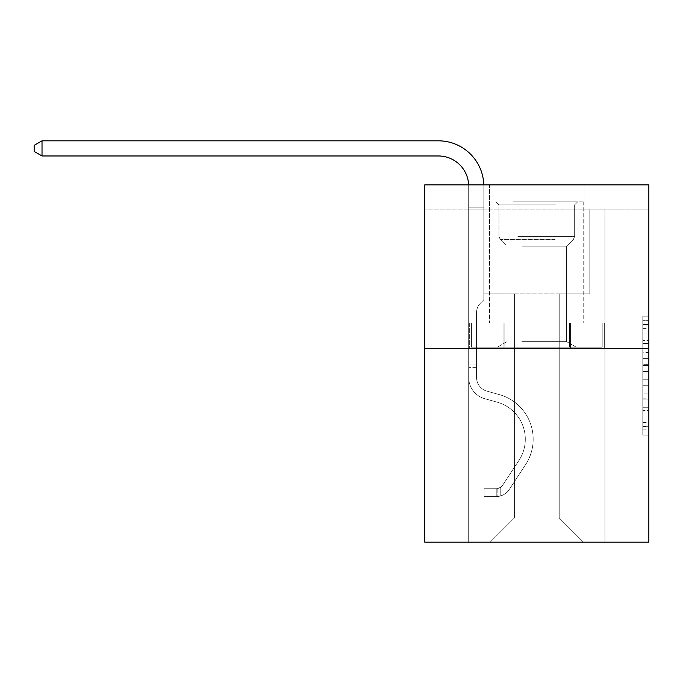 <?xml version="1.0" encoding="UTF-8"?>
<svg xmlns="http://www.w3.org/2000/svg" width="683" height="683" viewBox="0 0 683 683"><rect width="100%" height="100%" fill="white"/><g stroke="black" fill="none" stroke-linecap="round" stroke-linejoin="round"><path stroke-width="0.51" stroke-dasharray="3.42 2.56" d="M642.797 352.445L642.797 371.467L648.85 371.467L648.85 429.129L648.85 322.128L648.85 371.467L642.797 371.467L642.797 320.344L642.797 435.071L642.797 316.178L642.797 426.747L648.85 426.747L642.797 426.747L648.85 426.747L642.797 426.747L642.797 407.725L642.797 435.071L648.85 435.071L648.85 316.178L648.85 426.448L648.85 379.791L642.797 379.791L648.85 379.791L648.85 407.725L648.85 324.502L642.797 324.502L648.85 324.502L648.85 435.071L648.85 322.128L648.85 435.071L642.797 435.071L642.797 316.178L648.85 316.178L648.85 322.128L648.85 316.178L648.85 322.128L648.85 316.178L648.85 320.344L648.85 316.178L642.797 316.178L642.797 324.502L648.85 324.502L642.797 324.502L642.797 352.445L648.85 352.445M584.05 184.854L584.05 322.939L489.574 322.939L584.05 322.939L489.574 322.939L584.05 322.939L584.05 184.854L489.574 184.854L489.574 322.939L489.574 184.854L584.05 184.854M648.85 364.329L648.85 358.387L648.85 364.329L642.797 364.329L642.797 340.407L642.797 410.85L642.797 393.16L648.85 393.16L642.797 393.16L642.797 435.071L648.85 435.071L642.797 435.071L648.85 435.071L642.797 435.071L642.797 316.178L648.85 316.178L642.797 316.178L648.85 316.178L642.797 316.178L642.797 364.329L648.85 364.329M648.85 209.083L648.85 184.854L424.775 184.854L648.85 184.854L648.85 542.174L424.775 542.174L424.775 348.373L648.85 348.373L424.775 348.373L424.775 184.854L648.85 184.854L648.85 209.083L424.775 209.083L648.85 209.083M583.444 542.174L604.942 542.174L604.942 209.083L589.805 209.083L589.805 293.869L559.215 293.869L559.215 517.945L583.444 542.174L604.942 542.174L604.942 209.083L589.805 209.083L589.805 293.869L559.215 293.869L559.215 517.945L514.401 517.945L514.401 293.869L514.401 517.945L514.401 293.869L514.401 517.945L514.401 293.869L559.215 293.869L559.215 517.945L583.444 542.174L604.942 542.174L604.942 209.083L589.805 209.083L589.805 293.869L559.215 293.869L559.215 517.945L583.444 542.174L604.942 542.174L604.942 209.083L589.805 209.083L589.805 293.869L559.215 293.869L559.215 517.945L583.444 542.174L604.942 542.174L604.942 209.083L589.805 209.083L589.805 293.869L559.215 293.869L559.215 517.945L583.444 542.174L604.942 542.174L604.942 209.083L589.805 209.083L589.805 293.869L559.215 293.869L559.215 517.945L583.444 542.174L604.942 542.174L604.942 209.083L589.805 209.083L589.805 293.869L559.215 293.869L559.215 517.945L583.444 542.174L604.942 542.174L604.942 209.083L589.805 209.083L589.805 293.869L559.215 293.869L559.215 517.945L583.444 542.174L604.942 542.174L604.942 209.083L589.805 209.083L589.805 293.869L559.215 293.869L559.215 517.945L583.444 542.174L604.942 542.174L604.942 209.083L589.805 209.083L589.805 293.869L559.215 293.869L559.215 517.945L583.444 542.174L604.942 542.174L604.942 209.083L589.805 209.083L589.805 293.869L559.215 293.869L559.215 517.945L583.444 542.174L490.181 542.174L604.942 542.174L604.942 209.083L589.805 209.083L589.805 293.869L559.215 293.869L559.215 517.945L583.444 542.174L559.215 517.945L559.215 293.869L483.82 293.869L483.82 209.083L468.683 209.083L468.683 542.174L490.181 542.174L514.401 517.945L514.401 293.869L483.82 293.869L483.82 209.083L468.683 209.083L468.683 542.174L490.181 542.174L514.401 517.945L514.401 293.869L483.82 293.869L483.82 209.083L468.683 209.083L468.683 542.174L490.181 542.174L514.401 517.945L514.401 293.869L483.82 293.869L483.82 209.083L468.683 209.083L468.683 542.174L490.181 542.174L514.401 517.945L514.401 293.869L483.82 293.869L483.82 209.083L468.683 209.083L468.683 542.174L490.181 542.174L514.401 517.945L514.401 293.869L483.82 293.869L483.82 209.083L468.683 209.083L468.683 542.174L490.181 542.174L514.401 517.945L514.401 293.869L483.82 293.869L483.82 209.083L468.683 209.083L468.683 542.174L490.181 542.174L514.401 517.945L514.401 293.869L483.82 293.869L483.82 209.083L468.683 209.083L468.683 542.174L490.181 542.174L514.401 517.945L514.401 293.869L483.82 293.869L483.82 209.083L468.683 209.083L468.683 542.174L490.181 542.174L514.401 517.945L559.215 517.945L583.444 542.174M468.683 542.174L490.181 542.174L514.401 517.945L514.401 293.869L483.82 293.869L483.82 209.083L468.683 209.083L468.683 542.174L490.181 542.174L514.401 517.945L490.181 542.174L514.401 517.945L490.181 542.174L468.683 542.174L468.683 209.083L468.683 542.174M483.82 209.083L468.683 209.083L483.82 209.083L483.82 293.869L483.82 209.083M424.775 209.083L424.775 184.854L424.775 209.083M514.401 293.869L483.82 293.869L514.401 293.869M503.072 348.373L604.293 348.373L469.332 348.373L503.072 348.373L503.072 322.939L469.332 322.939L604.293 322.939L503.072 322.939L503.072 348.373L503.072 322.939L570.553 322.939L570.553 348.373L604.293 348.373L570.553 348.373L570.553 322.939L604.293 322.939L604.293 348.373L604.293 322.939L469.332 322.939L469.332 348.373L469.332 322.939L503.072 322.939L503.072 348.373M424.775 348.373L648.85 348.373M642.797 371.467L648.85 371.467L642.797 371.467M642.797 320.344L642.797 316.178L642.797 320.344L648.85 320.344L642.797 320.344M642.797 410.551L642.797 385.733L642.797 410.551L648.85 410.551L642.797 410.551M642.797 385.733L642.797 379.791L648.85 379.791L642.797 379.791L642.797 385.733L648.85 385.733L642.797 385.733M642.797 340.407L642.797 324.502L642.797 340.407L648.85 340.407L642.797 340.407M642.797 316.178L648.85 316.178L642.797 316.178L642.797 322.128L642.797 316.178L648.85 316.178M642.797 435.071L648.85 435.071L642.797 435.071L642.797 429.129L642.797 435.071M570.553 322.939L570.553 348.373L570.553 322.939M42.022 155.972L34.15 151.43L34.15 145.368L42.022 140.826L34.15 145.368L42.022 140.826L438.401 140.826A45.42 45.42 0 0 1 483.82 186.254L483.82 207.18L468.683 207.18L468.683 225.919L483.82 225.919L468.683 225.919L468.683 377.451L468.683 225.919L483.82 225.919L483.82 207.18L483.82 299.803L480.405 303.218A13.156 13.156 0 0 0 476.555 312.524L476.555 377.451L476.555 312.524A13.156 13.156 0 0 1 480.405 303.218L483.82 299.803L483.82 207.18L483.82 299.803L480.405 303.218A13.156 13.156 0 0 0 476.555 312.524L476.555 377.451L476.555 312.524A13.156 13.156 0 0 1 480.405 303.218L483.82 299.803L483.82 225.919L483.82 299.803L480.405 303.218A13.156 13.156 0 0 0 476.555 312.524L476.555 377.451A14.232 14.232 0 0 0 486.962 391.163A14.232 14.232 0 0 1 476.555 377.451A14.232 14.232 0 0 0 486.962 391.163A14.232 14.232 0 0 1 476.555 377.451L476.555 312.524A13.156 13.156 0 0 1 480.405 303.218L483.82 299.803L483.82 225.919L483.82 299.803L480.405 303.218L483.82 299.803L483.82 225.919L483.82 299.803L483.82 225.919L468.683 225.919L468.683 377.451A22.104 22.104 0 0 0 484.853 398.744A22.104 22.104 0 0 1 468.683 377.451A22.104 22.104 0 0 0 484.853 398.744A22.104 22.104 0 0 1 468.683 377.451L468.683 363.996L476.555 363.996L468.683 363.996L468.683 377.451A22.104 22.104 0 0 0 484.853 398.744A22.104 22.104 0 0 1 468.683 377.451L468.683 363.996L468.683 377.451A22.104 22.104 0 0 0 484.853 398.744A22.104 22.104 0 0 1 468.683 377.451A22.104 22.104 0 0 0 484.853 398.744A22.104 22.104 0 0 1 468.683 377.451L468.683 363.996L476.555 363.996L476.555 377.451A14.232 14.232 0 0 0 486.962 391.163A14.232 14.232 0 0 1 476.555 377.451L476.555 363.996L476.555 377.451A14.232 14.232 0 0 0 486.962 391.163A14.232 14.232 0 0 1 476.555 377.451A14.232 14.232 0 0 0 486.962 391.163A14.232 14.232 0 0 1 476.555 377.451L476.555 363.996L476.555 377.451A14.232 14.232 0 0 0 486.962 391.163A14.232 14.232 0 0 1 476.555 377.451A14.232 14.232 0 0 0 486.962 391.163L499.29 394.595L486.962 391.163A14.232 14.232 0 0 1 476.555 377.451L476.555 363.996L476.555 377.451A14.232 14.232 0 0 0 486.962 391.163L499.29 394.595L486.962 391.163A14.232 14.232 0 0 1 476.555 377.451A14.232 14.232 0 0 0 486.962 391.163L499.29 394.595L486.962 391.163A14.232 14.232 0 0 1 476.555 377.451A14.232 14.232 0 0 0 486.962 391.163L499.29 394.595A46.333 46.333 0 0 1 525.586 464.636A46.333 46.333 0 0 0 499.29 394.595L486.962 391.163A14.232 14.232 0 0 1 476.555 377.451L476.555 363.996L476.555 377.451A14.232 14.232 0 0 0 486.962 391.163L499.29 394.595A46.333 46.333 0 0 1 525.586 464.636A46.333 46.333 0 0 0 499.29 394.595A46.333 46.333 0 0 1 525.586 464.636A46.333 46.333 0 0 0 499.29 394.595L486.962 391.163L499.29 394.595A46.333 46.333 0 0 1 525.586 464.636A46.333 46.333 0 0 0 499.29 394.595L486.962 391.163L499.29 394.595A46.333 46.333 0 0 1 525.586 464.636A46.333 46.333 0 0 0 499.29 394.595A46.333 46.333 0 0 1 525.586 464.636A46.333 46.333 0 0 0 499.29 394.595L486.962 391.163A14.232 14.232 0 0 1 476.555 377.451A14.232 14.232 0 0 0 486.962 391.163L499.29 394.595A46.333 46.333 0 0 1 525.586 464.636L509.347 489.387L525.586 464.636A46.333 46.333 0 0 0 499.29 394.595A46.333 46.333 0 0 1 525.586 464.636L509.347 489.387L525.586 464.636A46.333 46.333 0 0 0 499.29 394.595A46.333 46.333 0 0 1 525.586 464.636L509.347 489.387L525.586 464.636A46.333 46.333 0 0 0 499.29 394.595L486.962 391.163L499.29 394.595A46.333 46.333 0 0 1 525.586 464.636L509.347 489.387A16.05 16.05 0 0 1 500.776 495.884C496.114 496.874 496.114 496.874 500.776 495.884C496.114 496.874 496.114 496.874 500.776 495.884A16.05 16.05 0 0 0 509.347 489.387L525.586 464.636L509.347 489.387A16.05 16.05 0 0 1 496.234 496.626A16.05 16.05 0 0 0 509.347 489.387A16.05 16.05 0 0 1 500.776 495.884C496.114 496.874 496.114 496.874 500.776 495.884C496.114 496.874 496.114 496.874 500.776 495.884A16.05 16.05 0 0 0 509.347 489.387L525.586 464.636A46.333 46.333 0 0 0 499.29 394.595A46.333 46.333 0 0 1 525.586 464.636L509.347 489.387A16.05 16.05 0 0 1 496.234 496.626A16.05 16.05 0 0 0 509.347 489.387A16.05 16.05 0 0 1 500.776 495.884C496.114 496.874 496.114 496.874 500.776 495.884C496.114 496.874 496.114 496.874 500.776 495.884A16.05 16.05 0 0 0 509.347 489.387L525.586 464.636L509.347 489.387A16.05 16.05 0 0 1 496.234 496.626A16.05 16.05 0 0 0 509.347 489.387A16.05 16.05 0 0 1 500.776 495.884C496.114 496.874 496.114 496.874 500.776 495.884C496.114 496.874 496.114 496.874 500.776 495.884A16.05 16.05 0 0 0 509.347 489.387L525.586 464.636L509.347 489.387A16.05 16.05 0 0 1 496.234 496.626A16.05 16.05 0 0 0 509.347 489.387A16.05 16.05 0 0 1 500.776 495.884C496.114 496.874 496.114 496.874 500.776 495.884C496.114 496.874 496.114 496.874 500.776 495.884A16.05 16.05 0 0 0 509.347 489.387L525.586 464.636A46.333 46.333 0 0 0 499.29 394.595A46.333 46.333 0 0 1 525.586 464.636L509.347 489.387A16.05 16.05 0 0 1 496.234 496.626A16.05 16.05 0 0 0 509.347 489.387A16.05 16.05 0 0 1 500.776 495.884C496.114 496.874 496.114 496.874 500.776 495.884C496.114 496.874 496.114 496.874 500.776 495.884A16.05 16.05 0 0 0 509.347 489.387L525.586 464.636L509.347 489.387A16.05 16.05 0 0 1 496.234 496.626L484.119 496.626L496.234 496.626A16.05 16.05 0 0 0 509.347 489.387L525.586 464.636A46.333 46.333 0 0 0 499.29 394.595L486.962 391.163A14.232 14.232 0 0 1 476.555 377.451L476.555 363.996L476.555 367.633L476.555 363.996L468.683 363.996L468.683 377.451A22.104 22.104 0 0 0 484.853 398.744A22.104 22.104 0 0 1 468.683 377.451A22.104 22.104 0 0 0 484.853 398.744L497.173 402.176L484.853 398.744A22.104 22.104 0 0 1 468.683 377.451L468.683 367.633L468.683 377.451A22.104 22.104 0 0 0 484.853 398.744L497.173 402.176L484.853 398.744A22.104 22.104 0 0 1 468.683 377.451A22.104 22.104 0 0 0 484.853 398.744L497.173 402.176L484.853 398.744A22.104 22.104 0 0 1 468.683 377.451A22.104 22.104 0 0 0 484.853 398.744L497.173 402.176A38.453 38.453 0 0 1 519.003 460.316A38.453 38.453 0 0 0 497.173 402.176A38.453 38.453 0 0 1 519.003 460.316A38.453 38.453 0 0 0 497.173 402.176L484.853 398.744A22.104 22.104 0 0 1 468.683 377.451A22.104 22.104 0 0 0 484.853 398.744L497.173 402.176A38.453 38.453 0 0 1 519.003 460.316A38.453 38.453 0 0 0 497.173 402.176L484.853 398.744L497.173 402.176A38.453 38.453 0 0 1 519.003 460.316A38.453 38.453 0 0 0 497.173 402.176A38.453 38.453 0 0 1 519.003 460.316A38.453 38.453 0 0 0 497.173 402.176L484.853 398.744L497.173 402.176A38.453 38.453 0 0 1 519.003 460.316A38.453 38.453 0 0 0 497.173 402.176A38.453 38.453 0 0 1 519.003 460.316L502.765 485.067L519.003 460.316A38.453 38.453 0 0 0 497.173 402.176L484.853 398.744A22.104 22.104 0 0 1 468.683 377.451A22.104 22.104 0 0 0 484.853 398.744L497.173 402.176A38.453 38.453 0 0 1 519.003 460.316L502.765 485.067L519.003 460.316A38.453 38.453 0 0 0 497.173 402.176A38.453 38.453 0 0 1 519.003 460.316L502.765 485.067L519.003 460.316A38.453 38.453 0 0 0 497.173 402.176A38.453 38.453 0 0 1 519.003 460.316L502.765 485.067A8.179 8.179 0 0 1 500.776 487.167C496.191 489.276 496.191 489.276 500.776 487.167C496.191 489.276 496.191 489.276 500.776 487.167A8.179 8.179 0 0 0 502.765 485.067L519.003 460.316L502.765 485.067A8.179 8.179 0 0 1 496.234 488.746A8.179 8.179 0 0 0 502.765 485.067A8.179 8.179 0 0 1 500.776 487.167C496.191 489.276 496.191 489.276 500.776 487.167C496.191 489.276 496.191 489.276 500.776 487.167A8.179 8.179 0 0 0 502.765 485.067L519.003 460.316A38.453 38.453 0 0 0 497.173 402.176L484.853 398.744L497.173 402.176A38.453 38.453 0 0 1 519.003 460.316L502.765 485.067A8.179 8.179 0 0 1 496.234 488.746A8.179 8.179 0 0 0 502.765 485.067A8.179 8.179 0 0 1 500.776 487.167C496.191 489.276 496.191 489.276 500.776 487.167C496.191 489.276 496.191 489.276 500.776 487.167A8.179 8.179 0 0 0 502.765 485.067L519.003 460.316L502.765 485.067A8.179 8.179 0 0 1 496.234 488.746A8.179 8.179 0 0 0 502.765 485.067A8.179 8.179 0 0 1 500.776 487.167C496.191 489.276 496.191 489.276 500.776 487.167C496.191 489.276 496.191 489.276 500.776 487.167A8.179 8.179 0 0 0 502.765 485.067L519.003 460.316L502.765 485.067A8.179 8.179 0 0 1 496.234 488.746A8.179 8.179 0 0 0 502.765 485.067A8.179 8.179 0 0 1 500.776 487.167C496.191 489.276 496.191 489.276 500.776 487.167C496.191 489.276 496.191 489.276 500.776 487.167A8.179 8.179 0 0 0 502.765 485.067L519.003 460.316A38.453 38.453 0 0 0 497.173 402.176A38.453 38.453 0 0 1 519.003 460.316L502.765 485.067A8.179 8.179 0 0 1 496.234 488.746A8.179 8.179 0 0 0 502.765 485.067A8.179 8.179 0 0 1 500.776 487.167A8.179 8.179 0 0 0 502.765 485.067L519.003 460.316L502.765 485.067A8.179 8.179 0 0 1 496.234 488.746L484.119 488.755L484.119 496.626L484.119 488.755L496.234 488.746L496.234 496.626L484.119 496.626L496.234 496.626L496.234 488.746L484.119 488.755L484.119 496.626L484.119 488.755L496.234 488.746L496.234 496.626L484.119 496.626L496.234 496.626L496.234 488.746L484.119 488.755L484.119 496.626L484.119 488.755L496.234 488.746L496.234 496.626L484.119 496.626L496.234 496.626L496.234 488.746L484.119 488.755L484.119 496.626L484.119 488.755L496.234 488.746L496.234 496.626L484.119 496.626L496.234 496.626L496.234 488.746L484.119 488.755L484.119 496.626L484.119 488.755L496.234 488.746L496.234 496.626L484.119 496.626L496.234 496.626L496.234 488.746L484.119 488.755L496.234 488.746L496.234 496.626L496.234 488.746A8.179 8.179 0 0 0 502.765 485.067L519.003 460.316A38.453 38.453 0 0 0 497.173 402.176L484.853 398.744A22.104 22.104 0 0 1 468.683 377.451L468.683 186.254A30.283 30.283 0 0 0 438.401 155.972L42.022 155.972L42.022 140.826L438.401 140.826A45.42 45.42 0 0 1 483.82 186.254L483.82 225.919L468.683 225.919L468.683 186.254A30.283 30.283 0 0 0 468.649 184.854A30.283 30.283 0 0 1 468.683 186.254A30.283 30.283 0 0 0 438.401 155.972L42.022 155.972L34.15 151.43L34.15 145.368L34.15 151.43L42.022 155.972L42.022 140.826L42.022 155.972L34.15 151.43L34.15 145.368L42.022 140.826L34.15 145.368L34.15 151.43L42.022 155.972L42.022 140.826L438.401 140.826A45.42 45.42 0 0 1 483.82 186.254L483.82 207.18L468.683 207.18L468.683 225.919L468.683 207.18L483.82 207.18L483.82 299.803L480.405 303.218A13.156 13.156 0 0 0 476.555 312.524A13.156 13.156 0 0 1 480.405 303.218L483.82 299.803L483.82 225.919L468.683 225.919L468.683 186.254A30.283 30.283 0 0 0 438.401 155.972L42.022 155.972L34.15 151.43L34.15 145.368L42.022 140.826L42.022 155.972L42.022 140.826L34.15 145.368L34.15 151.43L42.022 155.972L34.15 151.43L34.15 145.368L42.022 140.826L438.401 140.826A45.42 45.42 0 0 1 483.82 186.254L483.82 207.18L468.683 207.18L468.683 186.254A30.283 30.283 0 0 0 468.649 184.854A30.283 30.283 0 0 1 468.683 186.254A30.283 30.283 0 0 0 438.401 155.972L42.022 155.972L42.022 140.826L42.022 155.972L34.15 151.43L42.022 155.972L42.022 140.826L34.15 145.368L34.15 151.43L34.15 145.368L42.022 140.826L438.401 140.826A45.42 45.42 0 0 1 483.82 186.254L483.82 225.919L483.82 207.18L468.683 207.18L468.683 225.919L468.683 207.18L483.82 207.18L483.82 225.919L468.683 225.919L468.683 186.254A30.283 30.283 0 0 0 438.401 155.972L42.022 155.972L438.401 155.972L42.022 155.972L438.401 155.972L42.022 155.972L42.022 140.826L34.15 145.368L34.15 151.43L42.022 155.972L438.401 155.972L42.022 155.972L42.022 140.826L438.401 140.826A45.42 45.42 0 0 1 483.82 186.254L483.82 207.18L468.683 207.18L468.683 186.254A30.283 30.283 0 0 0 468.649 184.854A30.283 30.283 0 0 1 468.683 186.254A30.283 30.283 0 0 0 438.401 155.972M468.683 207.18L483.82 207.18L468.683 207.18L468.683 186.254L468.683 377.451L468.683 225.919L483.82 225.919L483.82 186.254L483.82 207.18L468.683 207.18L468.683 186.254L468.683 377.451L468.683 225.919L483.82 225.919L468.683 225.919L468.683 377.451L468.683 225.919L483.82 225.919L483.82 186.254L483.82 207.18L468.683 207.18L468.683 186.254L468.683 225.919L483.82 225.919L483.82 186.254L483.82 207.18L468.683 207.18M516.374 201.818L577.69 201.818L516.374 201.818M555.74 204.84L498.957 204.84L555.74 204.84M517.125 347.16L576.179 347.16L517.125 347.16M521.906 341.645L566.617 341.645L521.906 341.645M521.906 246.196L566.617 246.196L521.906 246.196M513.343 201.818L583.743 201.818L513.343 201.818M513.343 322.939L583.743 322.939L513.343 322.939M602.193 322.939L471.424 322.939L602.193 322.939L602.193 347.16L471.424 347.16L602.193 347.16L471.424 347.16L602.193 347.16L602.193 322.939L569.502 322.939L569.502 347.16L569.502 322.939L504.122 322.939L504.122 347.16L504.122 322.939L471.424 322.939L471.424 347.16L471.424 322.939L602.193 322.939M569.502 322.939L569.502 347.16L569.502 322.939M504.122 322.939L504.122 347.16L504.122 322.939M476.555 377.451L476.555 312.524A13.156 13.156 0 0 1 480.405 303.218A13.156 13.156 0 0 0 476.555 312.524A13.156 13.156 0 0 1 480.405 303.218A13.156 13.156 0 0 0 476.555 312.524L476.555 377.451M438.401 140.826A45.42 45.42 0 0 1 483.82 186.254A45.42 45.42 0 0 0 438.401 140.826A45.42 45.42 0 0 1 483.82 186.254A45.42 45.42 0 0 0 438.401 140.826A45.42 45.42 0 0 1 483.82 186.254A45.42 45.42 0 0 0 483.795 184.854M476.555 363.996L468.683 363.996L468.683 367.633L468.683 363.996L476.555 363.996M483.82 299.803L480.405 303.218L483.82 299.803M500.776 487.167C496.191 489.276 496.191 489.276 500.776 487.167C496.191 489.276 496.191 489.276 500.776 487.167L500.776 495.884L500.776 487.167M484.119 496.626L484.119 488.755L484.119 496.626M642.797 407.725L648.85 407.725L642.797 407.725M642.797 398.812L648.85 398.812M642.797 343.523L648.85 343.523L642.797 343.523M642.797 322.128L648.85 322.128M642.797 429.129L648.85 429.129M642.797 422.589L648.85 422.589M642.797 328.668L648.85 328.668M642.797 365.525L648.85 365.525L642.797 365.525M642.797 399.111L648.85 399.111L642.797 399.111M642.797 410.85L648.85 410.85L642.797 410.85M642.797 358.387L648.85 358.387L642.797 358.387M476.555 367.633L468.683 367.633L476.555 367.633M517.885 236.395L574.659 236.395L517.885 236.395M555.117 239.391L500.204 239.391L555.117 239.391M642.797 426.448L648.85 426.448M642.797 426.747L648.85 426.747M642.797 324.502L648.85 324.502M497.147 488.669L497.147 496.584L497.147 488.669M498.957 204.84L495.935 201.818L498.957 204.84L498.957 236.395L500.204 239.391L507.008 246.196L507.008 341.645L497.446 347.16L507.008 341.645L507.008 246.196L500.204 239.391L498.957 236.395L498.957 204.84M583.743 201.818L583.743 322.939L583.743 201.818M489.873 201.818L489.873 322.939L489.873 201.818M574.659 236.395L574.659 204.84L577.69 201.818L574.659 204.84L574.659 236.395L573.421 239.391L566.617 246.196L566.617 341.645L576.179 347.16L566.617 341.645L566.617 246.196L573.421 239.391L574.659 236.395"/><path stroke-width="1.02" d="M648.85 348.373L648.85 184.854L424.775 184.854L424.775 542.174L648.85 542.174L648.85 348.373L424.775 348.373M438.401 155.972A30.283 30.283 0 0 1 468.649 184.854A30.283 30.283 0 0 0 438.401 155.972A30.283 30.283 0 0 1 468.649 184.854A30.283 30.283 0 0 0 438.401 155.972A30.283 30.283 0 0 1 468.649 184.854A30.283 30.283 0 0 0 438.401 155.972L42.022 155.972L34.15 151.43L34.15 145.368L42.022 140.826L438.401 140.826A45.42 45.42 0 0 1 483.795 184.854M42.022 155.972L42.022 140.826L438.401 140.826"/></g></svg>
